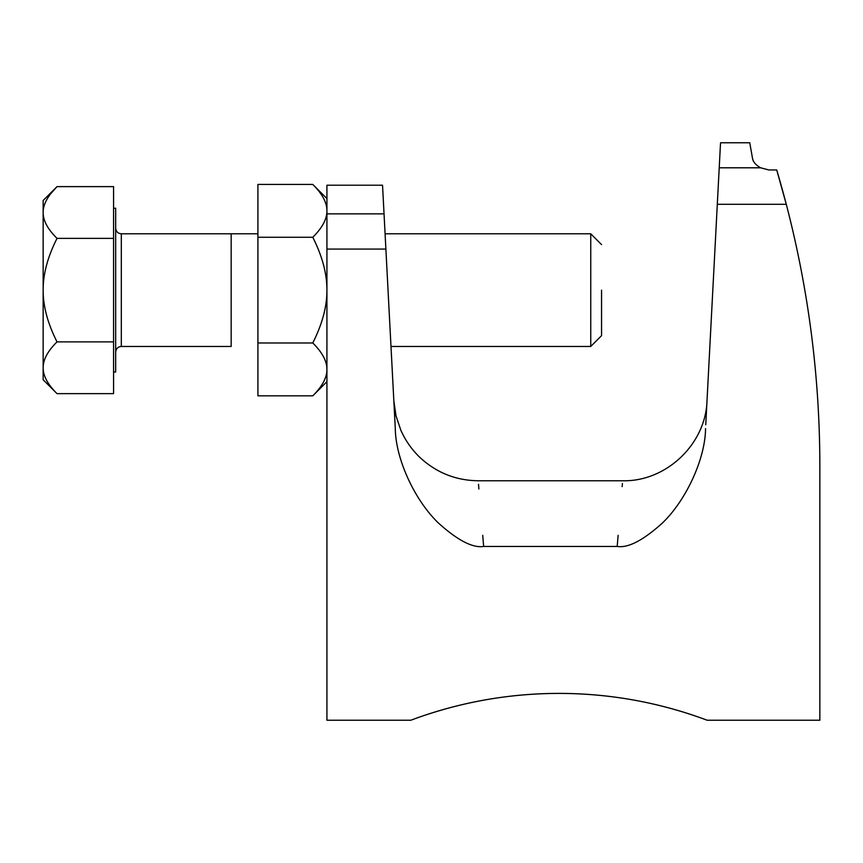 <?xml version="1.0" encoding="UTF-8"?>
<svg xmlns="http://www.w3.org/2000/svg" width="863" height="863" viewBox="0 0 863 863"><rect width="100%" height="100%" fill="white"/><g stroke="black" fill="none" stroke-linecap="round" stroke-linejoin="round"><path stroke-width="1.29" d="M618.124 535.308L617.196 546.452L483.647 546.452C472.611 548.167 457.444 540.27 438.145 522.751C414.316 499.699 395.621 458.587 395.297 428.631L382.536 185.211L326.926 185.211L326.926 720.238L410.82 720.238C458.587 702.417 507.983 693.474 558.997 693.399C610.022 693.474 659.408 702.417 707.185 720.238L819.85 720.238L819.85 466.689C819.85 377.8 808.663 290.346 786.279 204.294L776.711 169.957L768.857 169.957L760.616 167.8C756.031 165.189 753.356 162.212 752.601 158.857C748.825 137.476 748.825 137.476 752.601 158.857L749.969 143.992M720.476 143.797L705.751 424.79M617.196 546.452C628.21 548.167 643.367 540.281 662.655 522.795C686.527 499.699 705.298 458.415 705.546 428.631M553.086 693.442A422.503 422.503 0 0 0 507.908 696.495M465.437 703.884A422.503 422.503 0 0 0 415.114 718.652M702.892 718.652A422.503 422.503 0 0 0 652.568 703.884M610.098 696.495A422.503 422.503 0 0 0 564.92 693.442M395.092 424.79L395.297 428.631M382.536 185.211L383.787 209.062M483.647 546.452L482.719 535.308M478.512 484.316L478.889 488.987M622.147 486.624L622.406 483.474M753.798 161.802L754.618 162.967M776.916 170.637A1042.17 1042.17 0 0 1 786.279 204.294L717.304 204.294M720.529 142.762L749.764 142.762L749.871 143.431M752.622 159.008L753.496 161.295M601.554 290.13L601.554 335.664L601.554 290.13M390.982 346.462L590.756 346.462L590.756 233.797L601.554 244.596M113.571 372.018L115.674 372.018L115.674 208.231L113.571 208.231M113.571 393.636L113.571 186.624L57.023 186.624C47.713 195.836 43.085 204.466 43.15 212.492L43.15 379.763L57.023 393.636L113.571 393.636M50.647 193.787L57.023 186.624L43.15 200.486L43.15 212.492C43.085 220.54 47.713 229.17 57.023 238.371C47.713 256.807 43.085 274.056 43.15 290.13C43.085 306.214 47.713 323.463 57.023 341.877L113.571 341.877M57.023 238.371L113.571 238.371M57.023 341.877C47.713 351.09 43.085 359.72 43.15 367.757C43.096 375.804 47.713 384.434 57.023 393.636M312.773 395.826C322.287 386.397 327.001 377.584 326.926 369.407C326.958 361.144 322.244 352.341 312.773 342.978C322.287 324.11 327.001 306.494 326.926 290.13C326.958 273.603 322.244 255.987 312.773 237.271C322.287 227.843 327.001 219.029 326.926 210.852C326.958 202.589 322.244 193.776 312.773 184.423L257.918 184.423L257.918 395.826L312.773 395.826L326.926 381.673M312.773 237.271L257.918 237.271M312.773 342.978L257.918 342.978M231.165 346.462L231.165 233.797L257.918 233.797L121.316 233.797L121.316 346.462L231.165 346.462M385.88 249.073L326.926 249.073M384.035 213.851L326.926 213.851M760.616 167.8L719.213 167.8M707.013 400.691C705.783 444.175 666.128 481.834 622.622 480.767L478.21 480.767C455.977 480.475 436.656 472.805 420.249 457.757C411.953 449.85 405.481 440.669 400.831 430.206L395.998 415.783L393.83 400.691M385.081 233.797L590.756 233.797M601.554 335.664L590.756 346.462M121.316 346.462C117.918 346.764 116.041 348.641 115.674 352.093M121.316 233.797C117.918 233.495 116.041 231.618 115.674 228.156M326.926 198.587L312.773 184.423"/></g></svg>

